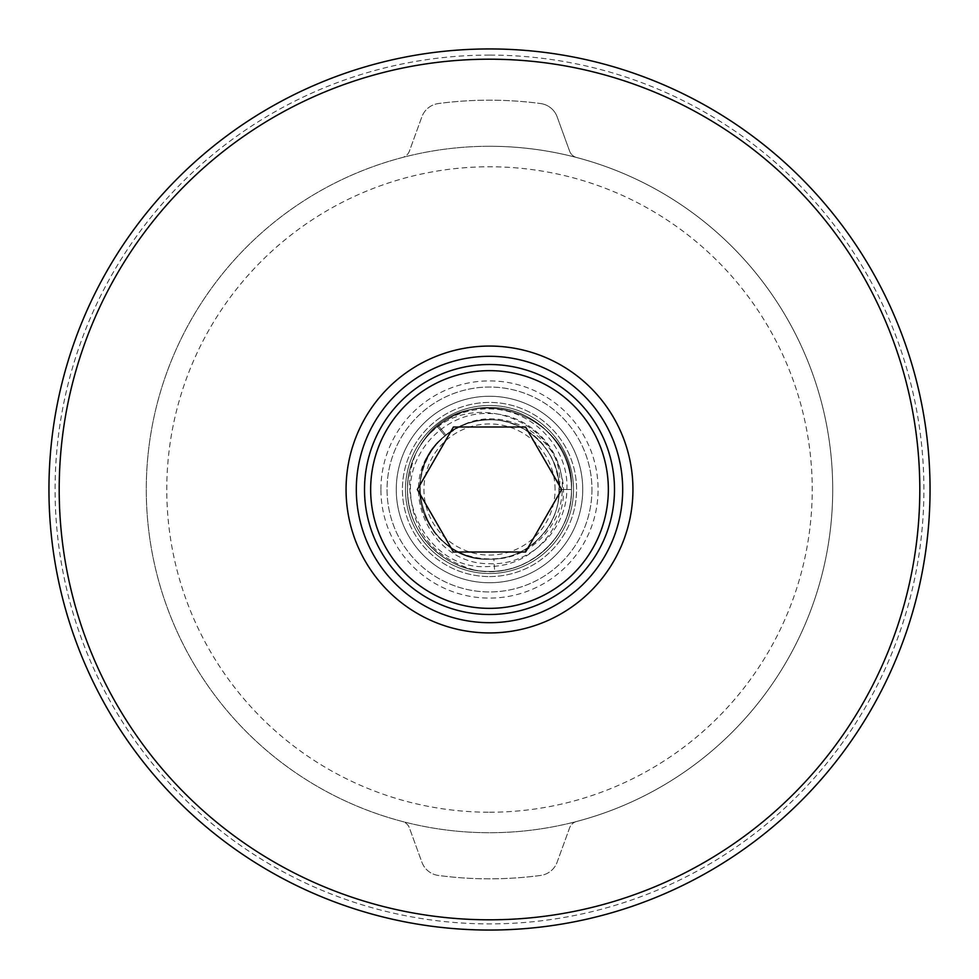 <?xml version="1.0" encoding="UTF-8"?>
<svg xmlns="http://www.w3.org/2000/svg" width="979" height="979" viewBox="0 0 979 979"><rect width="100%" height="100%" fill="white"/><g stroke="black" fill="none" stroke-linecap="round" stroke-linejoin="round"><path stroke-width="0.73" stroke-dasharray="4.89 3.67" d="M460.828 426.012L445.017 435.875L437.172 426.416L445.017 435.875C457.976 425.351 472.808 420.003 489.5 419.832C452.298 418.926 418.865 452.261 419.856 489.5C418.865 526.726 452.298 560.098 489.5 559.168C426.746 562.668 394.513 473.224 445.017 435.875C394.5 473.236 426.758 562.668 489.5 559.168C452.274 560.086 418.877 526.739 419.844 489.488C418.877 452.274 452.298 418.89 489.5 419.832C526.726 418.877 560.123 452.274 559.168 489.5C560.123 526.726 526.726 560.123 489.5 559.168C526.726 560.123 560.123 526.726 559.168 489.5C560.123 452.274 526.726 418.877 489.5 419.832C526.702 418.914 560.135 452.261 559.144 489.5C560.135 526.726 526.702 560.098 489.5 559.168C452.274 560.123 418.877 526.726 419.832 489.5C418.877 452.274 452.274 418.877 489.5 419.832C526.714 418.877 560.123 452.274 559.156 489.488C560.123 526.739 526.726 560.086 489.5 559.168C526.702 560.098 560.135 526.726 559.144 489.5C560.135 452.261 526.702 418.914 489.5 419.832C526.726 418.877 560.123 452.274 559.168 489.5C560.123 526.726 526.726 560.123 489.5 559.168C426.183 562.729 394.304 471.951 445.934 435.129L438.249 425.535A81.967 81.967 0 0 1 571.467 489.5A81.967 81.967 0 0 1 412.171 516.667A81.967 81.967 0 0 1 438.249 425.535L437.172 426.416L438.249 425.535C378.873 470.911 419.795 572.825 489.5 566.437C536.871 566.633 573.461 517.316 561.151 474.069C551.777 429.916 498.507 405.857 460.828 426.012A69.668 69.668 0 0 0 445.934 435.129L438.249 425.535A81.967 81.967 0 0 0 489.5 571.467A81.967 81.967 0 0 0 566.829 462.333A81.967 81.967 0 0 0 438.249 425.535C453.571 414.141 470.666 408.598 489.5 408.916C532.637 408.977 569.117 448.247 566.865 489.488C566.768 530.961 529.039 565.825 489.5 563.684C430.564 564.602 397.009 488.778 433.783 447.672A69.668 69.668 0 0 1 445.934 435.129C458.71 425.094 473.236 419.991 489.5 419.832C466.567 420.383 447.99 429.671 433.783 447.672M557.137 116.844A20.486 20.486 0 0 0 540.567 103.541A20.486 20.486 0 0 1 557.137 116.844L569.607 151.121A10.243 10.243 0 0 0 576.631 157.521A343.225 343.225 0 0 1 576.631 821.479A10.243 10.243 0 0 0 569.607 827.879L557.137 862.156A20.486 20.486 0 0 1 540.567 875.459A389.324 389.324 0 0 1 438.433 875.459A20.486 20.486 0 0 1 421.863 862.156L409.393 827.879A10.243 10.243 0 0 0 402.369 821.479A343.225 343.225 0 0 1 402.369 157.521A10.243 10.243 0 0 0 409.393 151.121L421.863 116.844A20.486 20.486 0 0 1 438.433 103.541A389.324 389.324 0 0 1 540.567 103.541A389.324 389.324 0 0 0 438.433 103.541A20.486 20.486 0 0 0 421.863 116.844L409.393 151.121A10.243 10.243 0 0 1 402.369 157.521A343.225 343.225 0 0 0 402.369 821.479A10.243 10.243 0 0 1 409.393 827.879L421.863 862.156A20.486 20.486 0 0 0 438.433 875.459A389.324 389.324 0 0 0 540.567 875.459A20.486 20.486 0 0 0 557.137 862.156L569.607 827.879A10.243 10.243 0 0 1 576.631 821.479A343.225 343.225 0 0 0 489.5 146.275A343.225 343.225 0 0 0 146.275 489.5A343.225 343.225 0 0 0 489.5 832.725A343.225 343.225 0 0 0 832.725 489.5A343.225 343.225 0 0 0 489.5 146.275A343.225 343.225 0 0 0 146.275 489.5A343.225 343.225 0 0 0 489.5 832.725A343.225 343.225 0 0 0 576.631 157.521A10.243 10.243 0 0 1 569.607 151.121L557.137 116.844M591.952 489.5A102.452 102.452 0 0 1 489.5 591.952A102.452 102.452 0 0 1 387.048 489.5A102.452 102.452 0 0 1 489.5 387.048A102.452 102.452 0 0 1 591.952 489.5A102.452 102.452 0 0 1 489.5 591.952A102.452 102.452 0 0 1 387.048 489.5A102.452 102.452 0 0 1 489.5 387.048A102.452 102.452 0 0 1 591.952 489.5A102.452 102.452 0 0 0 489.5 387.048A102.452 102.452 0 0 0 387.048 489.5M405.49 489.5A84.01 84.01 0 0 1 489.5 405.49A84.01 84.01 0 0 1 573.51 489.5A84.01 84.01 0 0 1 489.5 573.51A84.01 84.01 0 0 1 405.49 489.5A84.01 84.01 0 0 1 489.5 405.49A84.01 84.01 0 0 1 573.51 489.5A84.01 84.01 0 0 1 489.5 573.51A84.01 84.01 0 0 1 405.49 489.5M489.5 582.738A93.238 93.238 0 0 0 582.738 489.5A93.238 93.238 0 0 0 489.5 396.262A93.238 93.238 0 0 0 396.262 489.5A93.238 93.238 0 0 0 489.5 582.738A93.238 93.238 0 0 0 582.738 489.5A93.238 93.238 0 0 0 489.5 396.262A93.238 93.238 0 0 0 396.262 489.5A93.238 93.238 0 0 0 489.5 582.738M489.5 812.227A322.727 322.727 0 0 0 812.227 489.5A322.727 322.727 0 0 0 489.5 166.773A322.727 322.727 0 0 0 166.773 489.5A322.727 322.727 0 0 0 489.5 812.227M489.5 146.275A343.225 343.225 0 0 0 146.275 489.5A343.225 343.225 0 0 0 489.5 832.725A343.225 343.225 0 0 0 832.725 489.5A343.225 343.225 0 0 0 489.5 146.275A343.225 343.225 0 0 0 146.275 489.5A343.225 343.225 0 0 0 489.5 832.725A343.225 343.225 0 0 0 832.725 489.5A343.225 343.225 0 0 0 489.5 146.275M489.5 55.093A434.407 434.407 0 0 0 55.093 489.5A434.407 434.407 0 0 0 489.5 923.907A434.407 434.407 0 0 0 923.907 489.5A434.407 434.407 0 0 0 489.5 55.093M489.5 930.05A440.55 440.55 0 0 0 930.05 489.5A440.55 440.55 0 0 0 489.5 48.95A440.55 440.55 0 0 0 48.95 489.5A440.55 440.55 0 0 0 489.5 930.05M356.307 489.5A133.193 133.193 0 0 0 489.5 622.693A133.193 133.193 0 0 0 622.693 489.5A133.193 133.193 0 0 0 489.5 356.307A133.193 133.193 0 0 0 356.307 489.5M489.5 576.582A87.082 87.082 0 0 0 576.582 489.5A87.082 87.082 0 0 0 489.5 402.418A87.082 87.082 0 0 0 402.418 489.5A87.082 87.082 0 0 0 489.5 576.582A87.082 87.082 0 0 0 576.582 489.5A87.082 87.082 0 0 0 489.5 402.418A87.082 87.082 0 0 0 402.418 489.5A87.082 87.082 0 0 0 489.5 576.582M555.069 489.5A65.569 65.569 0 0 0 489.5 423.931A65.569 65.569 0 0 0 423.931 489.5A65.569 65.569 0 0 0 489.5 555.069A65.569 65.569 0 0 0 555.069 489.5M474.142 570.011C433.244 557.883 411.988 531.046 410.36 489.5C410.446 447.109 449.018 411.339 489.5 413.554C530.177 413.689 564.406 450.719 562.24 489.5C561.995 526.788 529.48 558.74 493.869 559.033L494.652 571.295A81.967 81.967 0 0 1 474.142 570.011C522.529 580.902 573.094 539.074 571.455 489.5C572.58 445.702 533.298 406.42 489.5 407.533C445.702 406.42 406.42 445.702 407.533 489.5C406.42 533.298 445.702 572.58 489.5 571.467C533.298 572.58 572.58 533.286 571.467 489.5C572.434 531.426 536.541 569.631 494.652 571.295M493.869 559.033C530.508 557.638 561.493 523.288 559.119 486.698C558.923 442.63 510.585 408.439 468.978 422.916C426.428 434.395 405.747 489.867 430.393 526.384C452.371 564.577 511.295 570.378 540.286 537.19C571.577 506.167 562.093 447.733 522.602 428.19C484.605 405.881 430.54 430.014 421.765 473.187C409.932 515.639 447.085 561.726 491.079 559.156C527.742 559.229 560.086 526.151 559.168 489.5L571.467 489.5C572.58 445.702 533.298 406.42 489.5 407.533C445.702 406.42 406.42 445.702 407.533 489.5C406.42 445.702 445.702 406.42 489.5 407.533C533.298 406.42 572.58 445.702 571.467 489.5C572.58 445.702 533.298 406.42 489.5 407.533C445.702 406.42 406.42 445.702 407.533 489.5C406.42 445.702 445.702 406.42 489.5 407.533C533.298 406.42 572.58 445.702 571.467 489.5C572.58 445.702 533.298 406.42 489.5 407.545C445.702 406.42 406.42 445.702 407.533 489.5C406.42 445.702 445.702 406.42 489.5 407.533C533.298 406.42 572.58 445.702 571.467 489.5C572.58 445.702 533.298 406.42 489.5 407.533C445.702 406.42 406.42 445.702 407.533 489.5C406.42 445.702 445.702 406.42 489.5 407.533C533.298 406.42 572.58 445.702 571.467 489.5C572.58 445.702 533.298 406.42 489.5 407.533C445.702 406.42 406.42 445.702 407.533 489.5A81.967 81.967 0 0 1 489.5 407.533A81.967 81.967 0 0 1 571.467 489.5C572.58 445.702 533.298 406.42 489.5 407.533C445.702 406.42 406.42 445.702 407.533 489.5C406.42 445.702 445.702 406.407 489.5 407.545C533.298 406.42 572.58 445.702 571.467 489.5C572.58 445.702 533.298 406.42 489.5 407.533C445.702 406.42 406.42 445.702 407.533 489.5C406.42 533.298 445.702 572.58 489.5 571.467C533.298 572.58 572.58 533.298 571.467 489.5C572.58 445.702 533.298 406.42 489.5 407.533C445.702 406.42 406.42 445.702 407.533 489.5C406.42 533.298 445.702 572.58 489.5 571.467C533.298 572.58 572.58 533.298 571.467 489.5C572.58 445.702 533.298 406.42 489.5 407.533C445.702 406.42 406.42 445.702 407.533 489.5C406.42 533.298 445.702 572.58 489.5 571.467C533.298 572.58 572.58 533.298 571.467 489.5C572.58 445.702 533.298 406.42 489.5 407.545C445.702 406.42 406.42 445.702 407.533 489.5C406.42 533.298 445.702 572.58 489.5 571.467C533.298 572.58 572.58 533.298 571.467 489.5C572.58 445.702 533.298 406.42 489.5 407.533C445.702 406.42 406.42 445.702 407.533 489.5C406.42 533.298 445.702 572.58 489.5 571.467C533.298 572.58 572.58 533.298 571.467 489.5C572.58 445.702 533.298 406.42 489.5 407.533C445.702 406.42 406.42 445.702 407.533 489.5C406.42 533.298 445.702 572.58 489.5 571.467C533.298 572.58 572.58 533.298 571.467 489.5C572.58 445.702 533.298 406.42 489.5 407.533C445.702 406.42 406.42 445.702 407.533 489.5C406.42 533.298 445.702 572.58 489.5 571.455C533.298 572.58 572.58 533.298 571.467 489.5C572.58 445.702 533.298 406.42 489.5 407.533C445.702 406.42 406.42 445.702 407.533 489.5C406.42 533.298 445.702 572.58 489.5 571.467C533.298 572.58 572.58 533.298 571.467 489.5C572.58 445.702 533.298 406.42 489.5 407.533C445.702 406.42 406.42 445.702 407.533 489.5C406.42 533.298 445.702 572.58 489.5 571.467C533.298 572.58 572.58 533.298 571.467 489.5C572.58 445.702 533.298 406.42 489.5 407.533C445.702 406.42 406.42 445.702 407.533 489.5C406.42 533.298 445.702 572.58 489.5 571.467C533.298 572.58 572.58 533.298 571.467 489.5C572.58 445.702 533.298 406.42 489.5 407.533C445.702 406.42 406.42 445.702 407.533 489.5C406.42 533.298 445.702 572.58 489.5 571.467C533.298 572.58 572.58 533.298 571.467 489.5C572.58 445.702 533.298 406.42 489.5 407.545C445.702 406.42 406.42 445.702 407.533 489.5C406.42 533.298 445.702 572.58 489.5 571.467C533.298 572.58 572.58 533.298 571.467 489.5C572.58 445.702 533.298 406.42 489.5 407.533C445.702 406.42 406.42 445.702 407.533 489.5C406.42 533.298 445.702 572.58 489.5 571.467C533.298 572.58 572.58 533.298 571.467 489.5C572.58 445.702 533.298 406.42 489.5 407.533C445.702 406.42 406.42 445.702 407.533 489.5C406.42 533.298 445.702 572.58 489.5 571.455C533.298 572.58 572.58 533.298 571.467 489.5C572.58 445.702 533.298 406.42 489.5 407.533C445.702 406.42 406.42 445.702 407.533 489.5C406.42 533.298 445.702 572.58 489.5 571.467C533.298 572.58 572.58 533.298 571.467 489.5C572.58 445.702 533.298 406.42 489.5 407.533C445.702 406.42 406.42 445.702 407.533 489.5C406.42 533.298 445.702 572.58 489.5 571.467C533.298 572.58 572.58 533.298 571.467 489.5C572.58 445.702 533.298 406.42 489.5 407.533C445.702 406.42 406.42 445.702 407.533 489.5C406.42 533.298 445.702 572.58 489.5 571.467C533.298 572.58 572.58 533.298 571.467 489.5C572.58 445.702 533.298 406.42 489.5 407.545C445.702 406.42 406.42 445.702 407.533 489.5C406.42 533.298 445.702 572.58 489.5 571.467C533.298 572.58 572.58 533.298 571.467 489.5C572.58 445.702 533.298 406.42 489.5 407.533C445.702 406.42 406.42 445.702 407.533 489.5C406.42 533.298 445.702 572.58 489.5 571.467C533.298 572.58 572.58 533.298 571.467 489.5C572.58 445.702 533.298 406.42 489.5 407.533C445.702 406.42 406.42 445.702 407.533 489.5C406.42 533.298 445.702 572.58 489.5 571.467C533.298 572.58 572.58 533.298 571.467 489.5C572.58 445.702 533.298 406.42 489.5 407.533C445.702 406.42 406.42 445.702 407.533 489.5C406.42 533.298 445.702 572.58 489.5 571.467C533.298 572.58 572.58 533.298 571.467 489.5C572.58 445.702 533.298 406.42 489.5 407.533C445.702 406.42 406.42 445.702 407.533 489.5C406.42 533.298 445.702 572.58 489.5 571.455C533.298 572.58 572.58 533.298 571.467 489.5C572.58 445.702 533.298 406.42 489.5 407.533C445.702 406.42 406.42 445.702 407.533 489.5C406.42 533.298 445.702 572.58 489.5 571.467C533.298 572.58 572.58 533.298 571.467 489.5C572.58 445.702 533.298 406.42 489.5 407.533C445.702 406.42 406.42 445.702 407.533 489.5C406.42 533.298 445.702 572.58 489.5 571.467C533.298 572.58 572.58 533.298 571.467 489.5C572.58 445.702 533.298 406.42 489.5 407.545C445.702 406.42 406.42 445.702 407.533 489.5C406.42 533.298 445.702 572.58 489.5 571.467C533.298 572.58 572.58 533.298 571.467 489.5C572.58 445.702 533.298 406.42 489.5 407.533C445.702 406.42 406.42 445.702 407.533 489.5C406.42 533.298 445.702 572.58 489.5 571.467C533.298 572.58 572.58 533.298 571.467 489.5C572.58 445.702 533.298 406.42 489.5 407.533C445.702 406.42 406.42 445.702 407.533 489.5C406.42 533.298 445.702 572.58 489.5 571.467C533.298 572.58 572.58 533.298 571.467 489.5C572.58 445.702 533.298 406.42 489.5 407.533C445.702 406.42 406.42 445.702 407.533 489.5C406.42 533.298 445.702 572.58 489.5 571.467C533.298 572.58 572.58 533.298 571.467 489.5C572.58 445.702 533.298 406.42 489.5 407.533C445.702 406.42 406.42 445.702 407.533 489.5C406.42 533.298 445.702 572.58 489.5 571.467C533.298 572.58 572.58 533.298 571.467 489.5C572.58 445.702 533.298 406.42 489.5 407.533C445.702 406.42 406.42 445.702 407.533 489.5C406.42 533.298 445.702 572.58 489.5 571.455C533.298 572.58 572.58 533.298 571.467 489.5C575.86 412.392 462.994 376.793 422.365 442.484C462.994 376.793 575.86 412.392 571.467 489.5C572.58 445.702 533.298 406.42 489.5 407.533C445.702 406.42 406.42 445.702 407.533 489.5C406.42 533.298 445.702 572.58 489.5 571.467C533.298 572.58 572.58 533.298 571.467 489.5C572.58 533.298 533.298 572.58 489.5 571.467C445.702 572.58 406.42 533.298 407.533 489.5C406.42 533.298 445.702 572.58 489.5 571.467C533.298 572.58 572.58 533.298 571.467 489.5C572.58 533.298 533.298 572.58 489.5 571.467C445.702 572.58 406.42 533.298 407.533 489.5C406.42 533.298 445.702 572.58 489.5 571.467C533.298 572.58 572.58 533.298 571.467 489.5L559.168 489.5C569.019 424.433 468.366 379.999 422.365 442.484M407.533 489.5C406.42 533.298 445.702 572.58 489.5 571.467C533.298 572.58 572.58 533.298 571.467 489.5L559.168 489.5L571.467 489.5C572.58 533.298 533.298 572.58 489.5 571.467C445.702 572.58 406.42 533.298 407.533 489.5C406.42 533.298 445.702 572.58 489.5 571.467C533.298 572.58 572.58 533.298 571.467 489.5C572.58 533.298 533.298 572.58 489.5 571.467C445.702 572.58 406.42 533.298 407.533 489.5C406.42 533.298 445.702 572.58 489.5 571.455C533.298 572.58 572.58 533.298 571.467 489.5C572.58 533.298 533.298 572.58 489.5 571.467C445.702 572.58 406.42 533.298 407.533 489.5C406.42 533.298 445.702 572.58 489.5 571.467C533.298 572.58 572.58 533.298 571.467 489.5A81.967 81.967 0 0 1 489.5 571.467A81.967 81.967 0 0 1 407.533 489.5M608.351 489.5A118.851 118.851 0 0 0 489.5 370.649A118.851 118.851 0 0 0 370.649 489.5A118.851 118.851 0 0 0 489.5 608.351A118.851 118.851 0 0 0 608.351 489.5M489.5 614.494A124.994 124.994 0 0 0 614.494 489.5A124.994 124.994 0 0 0 489.5 364.506A124.994 124.994 0 0 0 364.506 489.5A124.994 124.994 0 0 0 489.5 614.494M525.588 551.997L561.665 489.5L525.588 427.003L453.412 427.003L417.335 489.5L453.412 551.997L525.588 551.997M380.904 489.5A108.596 108.596 0 0 1 489.5 380.904A108.596 108.596 0 0 1 598.096 489.5A108.596 108.596 0 0 1 489.5 598.096A108.596 108.596 0 0 1 380.904 489.5"/><path stroke-width="1.47" d="M489.5 930.05A440.55 440.55 0 0 0 930.05 489.5A440.55 440.55 0 0 0 489.5 48.95A440.55 440.55 0 0 0 48.95 489.5A440.55 440.55 0 0 0 489.5 930.05M489.5 59.193A430.307 430.307 0 0 0 59.193 489.5A430.307 430.307 0 0 0 489.5 919.807A430.307 430.307 0 0 0 919.807 489.5A430.307 430.307 0 0 0 489.5 59.193M632.936 489.5A143.436 143.436 0 0 1 489.5 632.936A143.436 143.436 0 0 1 346.064 489.5A143.436 143.436 0 0 1 489.5 346.064A143.436 143.436 0 0 1 632.936 489.5M356.307 489.5A133.193 133.193 0 0 1 489.5 356.307A133.193 133.193 0 0 1 622.693 489.5A133.193 133.193 0 0 1 489.5 622.693A133.193 133.193 0 0 1 356.307 489.5M489.5 614.494A124.994 124.994 0 0 0 614.494 489.5A124.994 124.994 0 0 0 489.5 364.506A124.994 124.994 0 0 0 364.506 489.5A124.994 124.994 0 0 0 489.5 614.494M370.649 489.5A118.851 118.851 0 0 0 489.5 608.351A118.851 118.851 0 0 0 608.351 489.5A118.851 118.851 0 0 0 489.5 370.649A118.851 118.851 0 0 0 370.649 489.5M453.412 551.997L525.588 551.997L561.665 489.5L525.588 427.003L453.412 427.003L417.335 489.5L453.412 551.997"/></g></svg>
